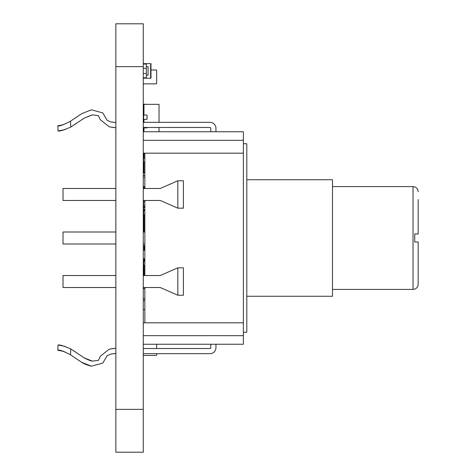 <?xml version="1.0" encoding="UTF-8"?>
<svg xmlns="http://www.w3.org/2000/svg" width="476" height="476" viewBox="0 0 476 476"><rect width="100%" height="100%" fill="white"/><g stroke="black" fill="none" stroke-linecap="round" stroke-linejoin="round"><path stroke-width="0.71" d="M143.27 66.64L143.27 452.2L115.852 452.2L115.852 23.8L143.27 23.8L143.27 66.64L115.852 66.64M143.698 309.543L144.847 309.543L143.698 309.543A0.428 0.428 0 0 0 143.27 309.971M156.211 355.465L143.698 355.465L156.211 355.465A0.428 0.428 0 0 0 156.64 355.036L156.64 353.668L156.64 355.036M156.64 348.527L156.64 344.243L156.64 348.527M143.698 355.465A0.428 0.428 0 0 1 143.27 355.036M156.211 83.859L143.698 83.859L156.211 83.859A0.428 0.428 0 0 0 156.64 83.431L156.64 70.412L156.64 83.431M156.211 69.984L150.981 69.984L156.211 69.984A0.428 0.428 0 0 1 156.64 70.412M143.698 83.859A0.428 0.428 0 0 1 143.27 83.431M143.27 64.07L146.358 64.07L146.358 77.778L143.27 77.778M146.358 73.494L143.27 73.494M146.358 68.354L143.27 68.354M146.358 66.64L148.072 66.64L148.072 75.208L146.358 75.208M144.847 300.546L143.27 300.546M144.847 175.454L143.27 175.454M144.847 298.833L143.27 298.833M144.847 177.167L143.27 177.167M144.127 259.42L143.27 259.42M143.615 216.58L143.27 216.58M143.615 218.294L143.27 218.294M143.27 63.641L150.981 63.641L150.981 78.207L143.27 78.207M143.615 200.473L143.615 201.616L144.847 201.616M143.615 210.582L143.615 201.616M143.615 188.478L143.615 186.592L144.847 186.592M143.615 205.84L144.847 205.84M143.615 187.598L144.847 187.598M143.615 210.148L144.847 210.148M143.615 207.018L144.847 207.018M143.615 207.53L144.847 207.53M143.615 209.636L144.847 209.636M143.615 188.109L144.847 188.109M144.127 258.855L144.127 261.134M144.127 245.711L144.127 250.287M144.127 245.729L144.847 245.729M143.27 271.986L143.615 271.986M143.27 258.855L144.847 258.855M144.847 250.287L143.27 250.287M143.27 245.711L144.847 245.711M144.847 172.883L143.954 172.883L143.954 162.173M143.954 157.889L143.954 153.605M143.954 131.757L143.954 127.901M143.954 122.332L143.954 119.333M143.954 115.049L143.954 104.339L159.038 104.339L159.038 122.332M159.038 131.757L159.038 127.473M144.847 157.889L143.615 157.889L143.615 162.173L144.847 162.173M144.847 153.605L143.615 153.605L143.615 153.177M143.615 127.473L143.615 127.901L147.042 127.901L147.042 127.473M147.042 119.333L147.042 115.049L143.615 115.049L143.615 119.333L147.042 119.333M147.042 104.339L143.615 104.167L143.615 108.623L143.954 108.623M143.954 110.337L143.615 110.337L143.615 108.623M143.954 168.599L143.615 168.599L143.615 173.056L144.847 173.056M143.954 166.886L143.615 166.886L143.615 168.599M143.954 155.688L143.698 155.688A0.428 0.303 180 0 0 143.27 155.991M143.954 155.866A0.428 0.303 180 0 0 143.526 156.17L143.526 161.263M143.615 161.751A0.428 0.303 180 0 0 143.27 162.048M143.615 170.825A0.428 0.303 0 0 1 143.27 170.527M143.954 164.773L143.698 164.773A0.428 0.303 180 0 0 143.27 165.077M246.806 179.738L332.486 179.738L332.486 296.262L246.806 296.262M243.379 143.752L246.806 143.752L246.806 332.248L243.379 332.248M418.166 199.527L418.166 233.996L414.739 233.996L414.739 242.004L418.166 242.004L418.166 284.267C417.833 287.421 416.119 289.134 413.025 289.408L413.025 186.592L332.486 186.592M143.27 344.243L243.379 344.243L243.379 131.757L143.27 131.757M143.27 322.823L144.847 322.823L144.847 287.522L143.27 287.522L160.245 287.522L177.834 295.233L183.403 295.233L183.403 267.815L177.834 267.815L160.245 275.527L143.27 275.527L144.847 275.527L144.847 200.473L143.27 200.473L160.245 200.473L177.834 208.185L183.403 208.185L183.403 180.767L177.834 180.767L160.245 188.478L143.27 188.478L144.847 188.478L144.847 153.177L243.379 153.177M63.022 275.527L115.852 275.527L63.022 275.527L63.022 287.522L115.852 287.522L63.022 287.522M63.022 188.478L115.852 188.478L63.022 188.478L63.022 200.473L115.852 200.473L63.022 200.473M143.27 153.177L144.847 153.177M143.27 335.675L243.379 335.675M143.27 140.325L243.379 140.325M144.847 232.002L143.27 232.002M115.852 232.002L63.022 232.002L63.022 243.998L115.852 243.998M143.27 243.998L144.847 243.998M115.852 348.265L109.248 349.188L100.311 356.274L98.443 360.368L92.392 361.123L84.234 357.881L70.746 348.92L70.525 354.798C63.225 351.062 58.994 349.539 57.834 350.241L58.024 345.1C59.06 344.463 63.302 345.737 70.746 348.92M115.852 353.412L110.706 354.12L107.159 355.685L102.81 363.087L91.44 366.175L81.682 362.343L70.525 354.798M215.961 344.243L215.961 347.67A5.998 5.998 0 0 1 209.97 353.668L143.27 353.668M143.27 348.527L209.964 348.527A0.857 0.857 0 0 0 210.82 347.67L210.82 344.243M58.905 345.148L58.024 345.1M63.57 351.294L57.834 350.241L64.29 351.55M115.852 122.588L110.706 121.88L107.159 120.315L102.81 112.913L91.44 109.825L81.682 113.657L70.525 121.201L70.746 127.08C63.326 130.257 59.089 131.531 58.024 130.9L57.834 125.759L58.024 130.9L63.082 130.204M115.852 127.735L109.248 126.812L100.311 119.726L98.443 115.632L92.392 114.877L84.234 118.119L70.746 127.08M210.82 131.757L210.82 128.33A0.857 0.857 0 0 0 209.964 127.473L143.27 127.473M143.27 122.332L209.97 122.332A5.998 5.998 0 0 1 215.961 128.33L215.961 131.757M63.57 124.706L57.834 125.759C58.976 126.467 63.207 124.944 70.525 121.201M143.615 214.866L143.615 232.002M144.847 210.582L143.698 210.582L143.698 214.866L144.847 214.866M143.698 214.866L143.27 214.866M143.698 210.582L143.27 210.582M143.27 265.418L143.698 265.418L143.698 261.134L143.27 261.134M143.698 261.134L144.847 261.134M143.698 265.418L144.847 265.418M143.615 275.527L143.615 265.418M144.847 288.551L143.27 288.551M143.27 409.36L115.852 409.36M143.615 63.641L143.615 64.07M143.615 77.778L143.615 78.207M150.642 63.641L150.642 78.207M143.698 155.688L143.698 153.605M143.698 164.773L143.698 162.173M177.834 267.815L177.834 295.233M177.834 180.767L177.834 208.185M144.847 322.823L243.379 322.823M144.044 214.866L144.044 232.002M144.044 275.527L144.044 265.418M143.698 288.551L143.698 287.522M413.025 289.408L332.486 289.408M114.835 348.319L109.248 349.188M92.392 361.123L92.392 361.123C89.851 360.992 82.211 356.899 84.234 357.881L84.234 357.881M76.654 352.758L70.74 348.932M58.887 345.148L65.212 346.421M115.293 353.442L110.706 354.12M91.44 366.175L91.44 366.175C87.144 365.074 83.889 363.801 81.682 362.343L81.682 362.343M115.293 122.558L110.706 121.88M114.835 127.681L109.248 126.812M100.216 119.541L99.948 119M99.472 117.929L99.056 116.894M98.699 116.09L98.443 115.626M84.24 118.119L91.612 115.055M70.74 127.068L76.654 123.242M58.887 130.852L65.194 129.585M413.025 186.592C416.119 186.866 417.833 188.579 418.166 191.733"/></g></svg>
